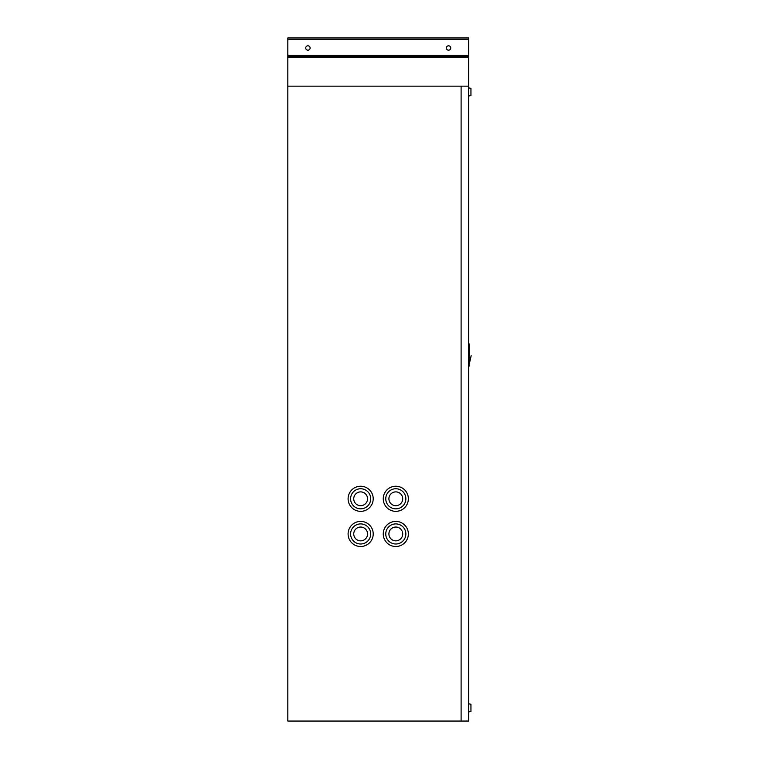 <?xml version="1.0" encoding="UTF-8"?>
<svg xmlns="http://www.w3.org/2000/svg" width="759" height="759" viewBox="0 0 759 759"><rect width="100%" height="100%" fill="white"/><g stroke="black" fill="none" stroke-linecap="round" stroke-linejoin="round"><path stroke-width="1.14" d="M367.555 498.796A6.907 6.907 0 0 0 360.648 491.889A6.907 6.907 0 0 0 353.741 498.796A6.907 6.907 0 0 0 360.648 505.693A6.907 6.907 0 0 0 367.555 498.796M373.21 498.796A12.561 12.561 0 0 0 360.648 486.234A12.561 12.561 0 0 0 348.096 498.796A12.561 12.561 0 0 0 360.648 511.348A12.561 12.561 0 0 0 373.21 498.796M350.601 498.796A10.047 10.047 0 0 0 360.648 508.834A10.047 10.047 0 0 0 370.696 498.796A10.047 10.047 0 0 0 360.648 488.749A10.047 10.047 0 0 0 350.601 498.796M402.716 533.947A6.907 6.907 0 0 0 395.809 527.04A6.907 6.907 0 0 0 388.902 533.947A6.907 6.907 0 0 0 395.809 540.854A6.907 6.907 0 0 0 402.716 533.947M408.361 533.947A12.561 12.561 0 0 0 395.809 521.395A12.561 12.561 0 0 0 383.248 533.947A12.561 12.561 0 0 0 395.809 546.508A12.561 12.561 0 0 0 408.361 533.947M385.762 533.947A10.047 10.047 0 0 0 395.809 543.994A10.047 10.047 0 0 0 405.856 533.947A10.047 10.047 0 0 0 395.809 523.909A10.047 10.047 0 0 0 385.762 533.947M367.555 533.947A6.907 6.907 0 0 0 360.648 527.04A6.907 6.907 0 0 0 353.741 533.947A6.907 6.907 0 0 0 360.648 540.854A6.907 6.907 0 0 0 367.555 533.947M373.21 533.947A12.561 12.561 0 0 0 360.648 521.395A12.561 12.561 0 0 0 348.096 533.947A12.561 12.561 0 0 0 360.648 546.508A12.561 12.561 0 0 0 373.21 533.947M350.601 533.947A10.047 10.047 0 0 0 360.648 543.994A10.047 10.047 0 0 0 370.696 533.947A10.047 10.047 0 0 0 360.648 523.909A10.047 10.047 0 0 0 350.601 533.947M402.716 498.796A6.907 6.907 0 0 0 395.809 491.889A6.907 6.907 0 0 0 388.902 498.796A6.907 6.907 0 0 0 395.809 505.693A6.907 6.907 0 0 0 402.716 498.796M408.361 498.796A12.561 12.561 0 0 0 395.809 486.234A12.561 12.561 0 0 0 383.248 498.796A12.561 12.561 0 0 0 395.809 511.348A12.561 12.561 0 0 0 408.361 498.796M385.762 498.796A10.047 10.047 0 0 0 395.809 508.834A10.047 10.047 0 0 0 405.856 498.796A10.047 10.047 0 0 0 395.809 488.749A10.047 10.047 0 0 0 385.762 498.796M461.102 721.05L468.635 721.05L468.635 86.165L287.822 86.165L287.822 721.05L461.102 721.05L461.102 86.165M468.635 711.942L470.95 711.477L470.95 704.257L468.635 703.783M468.635 96.023L470.95 95.558L470.95 88.338L468.635 87.864M468.635 344.026L469.688 344.026L469.688 365.999L468.635 365.999M310.108 47.997A2.201 2.201 0 0 0 307.907 45.796A2.201 2.201 0 0 0 305.716 47.997A2.201 2.201 0 0 0 307.907 50.189A2.201 2.201 0 0 0 310.108 47.997M450.742 47.997A2.201 2.201 0 0 0 448.55 45.796A2.201 2.201 0 0 0 446.349 47.997A2.201 2.201 0 0 0 448.55 50.189A2.201 2.201 0 0 0 450.742 47.997M468.635 39.307L287.822 39.307L287.822 37.95L468.635 37.95L468.635 86.165M287.822 39.307L287.822 56.451L468.635 56.451M468.635 57.409L287.822 57.409L287.822 86.165M287.822 57.409L287.822 56.451M468.635 55.293L287.822 55.293M469.688 365.458L468.635 365.458M469.688 363.362L468.635 363.362M469.688 346.664L468.635 346.664M469.688 344.567L468.635 344.567M469.688 362.356L471.178 355.639"/></g></svg>
